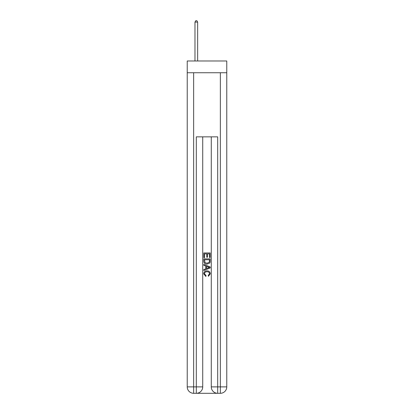 <?xml version="1.0" encoding="UTF-8"?>
<svg xmlns="http://www.w3.org/2000/svg" width="414" height="414" viewBox="0 0 414 414"><rect width="100%" height="100%" fill="white"/><g stroke="black" fill="none" stroke-linecap="round" stroke-linejoin="round"><path stroke-width="0.62" d="M226.768 72.74L226.768 60.982L187.231 60.982L187.231 72.74L226.768 72.74L226.768 386.888L220.357 386.888L220.357 72.74M196.795 393.3L217.205 393.3M217.686 393.3L217.686 386.888L211.275 386.888A6.412 6.412 0 0 0 217.686 393.3L220.357 393.3L220.357 386.888L217.686 386.888L217.686 136.853L196.314 136.853L196.314 386.888L187.231 386.888L187.231 72.74M202.725 136.853L202.725 386.888A6.412 6.412 0 0 1 196.314 393.3L193.643 393.3A6.412 6.412 0 0 1 187.231 386.888M211.275 386.888L211.275 136.853M220.357 393.3A6.412 6.412 0 0 0 226.768 386.888M203.797 257.637L203.797 252.949L210.203 252.949L210.203 257.472L209.463 257.472L209.463 253.854L207.492 253.854L207.492 257.223L206.752 257.223L206.752 253.854L204.537 253.854L204.537 257.637L203.797 257.637M203.797 261.167L203.797 258.869L210.203 258.869L210.115 262.197L209.655 263.128L207.036 264.132C204.987 264.137 203.905 263.149 203.797 261.167M204.537 259.775L204.987 262.611L207.047 263.226L209.334 262.134L209.463 259.775L204.537 259.775M203.797 265.364L203.797 264.401L210.203 266.947L210.203 267.967L203.797 270.513L203.797 269.555L205.768 268.826L205.768 266.093L203.797 265.364M208.283 267.02L206.508 266.362L206.508 268.551L209.463 267.46L208.283 267.02M204.454 273.757L206.058 275.553L205.846 276.459L203.714 273.84C203.885 271.874 204.997 270.88 207.047 270.87C209.018 270.911 210.1 271.894 210.286 273.825L208.423 276.293L208.232 275.393L209.546 273.778C209.36 272.396 208.527 271.724 207.052 271.775C205.551 271.698 204.687 272.355 204.454 273.757M197.649 60.982L197.649 22.087L194.978 22.087L194.978 60.982M194.978 22.087L195.781 20.7L196.847 20.7L197.649 22.087M193.643 72.74L193.643 393.3M202.725 386.888L196.314 386.888L196.314 393.3"/></g></svg>
